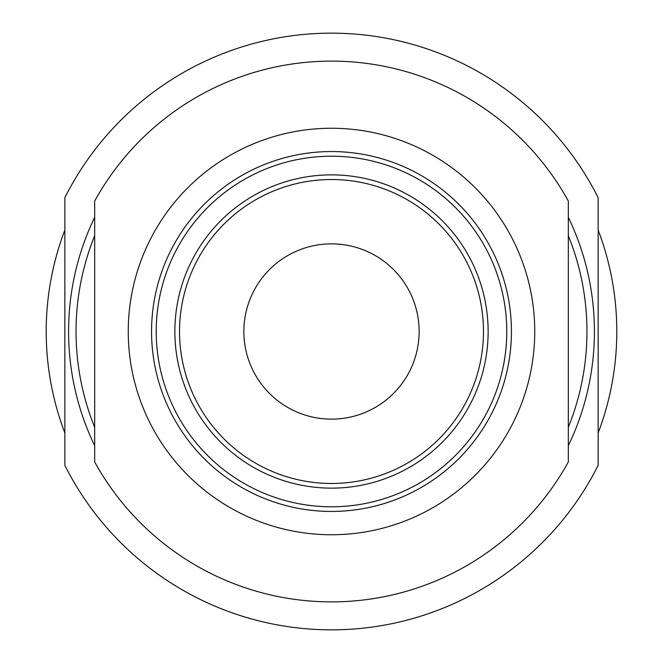 <?xml version="1.0" encoding="UTF-8"?>
<svg xmlns="http://www.w3.org/2000/svg" width="663" height="663" viewBox="0 0 663 663"><rect width="100%" height="100%" fill="white"/><g stroke="black" fill="none" stroke-linecap="round" stroke-linejoin="round"><path stroke-width="0.99" d="M94.685 427.312A255.462 255.462 0 0 1 94.685 235.688M94.685 445.718A262.921 262.921 0 0 1 94.685 217.282M331.5 629.85A298.35 298.35 0 0 0 598.15 465.327L598.15 197.673A298.35 298.35 0 0 0 64.85 197.673L64.85 465.327A298.35 298.35 0 0 0 331.5 629.85M598.15 432.947A285.297 285.297 0 0 0 598.15 230.053M64.85 432.947A285.297 285.297 0 0 1 64.85 230.053M568.315 235.688A255.462 255.462 0 0 1 568.315 427.312M568.315 217.282A262.921 262.921 0 0 1 568.315 445.718M94.685 461.978A270.38 270.38 0 0 0 568.315 461.978L568.315 201.022A270.38 270.38 0 0 0 94.685 201.022L94.685 461.978M331.5 419.14A87.64 87.64 0 0 0 419.14 331.5A87.64 87.64 0 0 0 331.5 243.86A87.64 87.64 0 0 0 243.86 331.5A87.64 87.64 0 0 0 331.5 419.14M331.5 483.476A151.976 151.976 0 0 1 179.524 331.5A151.976 151.976 0 0 1 331.5 179.524A151.976 151.976 0 0 1 483.476 331.5A151.976 151.976 0 0 1 331.5 483.476M331.5 488.134A156.634 156.634 0 0 0 488.134 331.5A156.634 156.634 0 0 0 331.5 174.866A156.634 156.634 0 0 0 174.866 331.5A156.634 156.634 0 0 0 331.5 488.134M331.5 156.219A175.281 175.281 0 0 0 156.219 331.5A175.281 175.281 0 0 0 331.5 506.781A175.281 175.281 0 0 0 506.781 331.5A175.281 175.281 0 0 0 331.5 156.219M331.5 511.438A179.946 179.946 0 0 0 511.438 331.5A179.946 179.946 0 0 0 331.5 151.554A179.946 179.946 0 0 0 151.554 331.5A179.946 179.946 0 0 0 331.5 511.438M331.5 534.751A203.251 203.251 0 0 0 534.751 331.5A203.251 203.251 0 0 0 331.5 128.249A203.251 203.251 0 0 0 128.249 331.5A203.251 203.251 0 0 0 331.5 534.751"/></g></svg>
